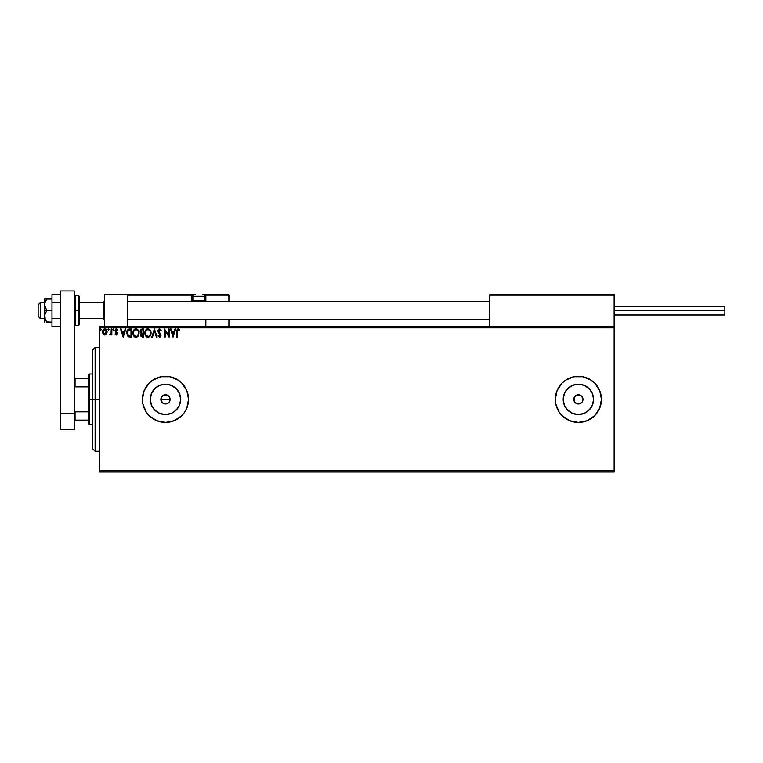 <?xml version="1.0" encoding="UTF-8"?>
<svg xmlns="http://www.w3.org/2000/svg" width="763" height="763" viewBox="0 0 763 763"><rect width="100%" height="100%" fill="white"/><g stroke="black" fill="none" stroke-linecap="round" stroke-linejoin="round"><path stroke-width="1.14" d="M169.739 401.138L170.092 399.373A4.616 4.616 0 0 1 165.476 403.989A4.616 4.616 0 0 1 160.869 399.373L161.212 401.138L162.91 403.207L160.955 400.279L161.642 396.817L164.579 394.853L168.041 395.539L169.319 396.817L170.092 399.373L169.319 401.939L168.041 403.217M167.24 403.637L164.579 403.904L162.214 402.635M180.364 402.339L180.659 399.373A15.174 15.174 0 0 1 165.476 414.557A15.174 15.174 0 0 1 150.301 399.373L151.456 393.565L154.746 388.644L159.667 385.353L165.476 384.199L171.284 385.353L176.215 388.644L179.505 393.565L180.659 399.373L179.505 405.182L176.215 410.113L171.284 413.403L165.476 414.557L159.667 413.403L154.746 410.113L151.456 405.182L150.301 399.373A15.174 15.174 0 0 1 165.476 384.199A15.174 15.174 0 0 1 180.659 399.373L180.364 396.417M593.261 402.339L593.557 399.373A15.174 15.174 0 0 1 578.373 414.557A15.174 15.174 0 0 1 563.199 399.373L564.353 393.565L567.643 388.644L572.565 385.353L578.373 384.199L584.181 385.353L589.112 388.644L592.403 393.565L593.557 399.373L592.403 405.182L589.112 410.113L584.181 413.403L578.373 414.557L572.565 413.403L567.643 410.113L564.353 405.182L563.199 399.373A15.174 15.174 0 0 1 578.373 384.199A15.174 15.174 0 0 1 593.557 399.373L593.261 396.417M597.572 412.173A23.071 23.071 0 0 0 599.68 408.215L601.444 399.373L599.689 390.551L594.682 383.064L591.191 380.193L582.875 376.75L573.871 376.75L565.564 380.193L562.064 383.064L557.066 390.551L555.311 399.373A23.071 23.071 0 0 0 569.532 420.68L578.373 422.444L587.205 420.69L594.682 415.692L599.689 408.205A23.071 23.071 0 0 0 601.444 399.373A23.071 23.071 0 0 1 578.373 422.444A23.071 23.071 0 0 1 555.311 399.373L555.75 403.875L559.193 412.192L562.064 415.692L569.551 420.69M569.57 420.699A23.071 23.071 0 0 0 597.543 412.22M184.675 412.163A23.071 23.071 0 0 0 186.782 408.215L188.547 399.373L186.792 390.551L181.794 383.064L178.294 380.193L169.977 376.75L160.983 376.75L152.667 380.193L149.167 383.064L144.169 390.551L142.414 399.373A23.071 23.071 0 0 0 184.646 412.22L186.792 408.205A23.071 23.071 0 0 0 188.547 399.373A23.071 23.071 0 0 1 165.476 422.444A23.071 23.071 0 0 1 142.414 399.373L142.853 403.875L146.296 412.192L149.167 415.692L156.653 420.69L165.476 422.444L174.307 420.69L181.794 415.692L184.656 412.192M581.635 396.111L582.989 399.373A4.616 4.616 0 0 1 578.373 403.989A4.616 4.616 0 0 1 573.766 399.373A4.616 4.616 0 0 1 578.373 394.767A4.616 4.616 0 0 1 582.989 399.373L582.636 401.138M99.743 472.039L614.129 472.039L99.743 472.039L99.743 327.871L614.129 327.871L614.129 470.885L99.743 470.885L99.743 472.039M106.486 334.051L107.087 331.953L106.534 329.95L105.332 328.987L103.806 329.196L102.538 331.695L103.644 334.614L105.914 334.661L104.808 335.024L106.486 334.051L107.087 331.953L104.808 328.92L102.538 331.953L103.139 334.051L104.932 335.024M111.226 329.025L111.846 329.025L111.226 329.025L111.083 333.231L109.672 334.823L111.226 334.051L111.226 334.919L111.846 334.919L111.846 329.025L111.846 334.919L111.846 329.025L111.226 329.025L111.131 333.03L109.672 334.823L111.226 334.051L111.226 334.919L111.846 334.919L111.226 334.919M116.262 328.92L117.54 329.721L115.699 329.072L114.965 330.856L116.682 333.774L114.955 334.184L116.291 335.014L117.273 334.013L117.14 332.573L115.585 330.427L116.167 329.664L117.187 330.265L117.54 329.721L116.262 328.92L114.955 330.627L116.71 333.507L116.11 334.299L115.318 333.679L114.955 334.184L116.148 335.024L114.955 334.184L115.318 333.679L116.11 334.299L116.71 333.507L114.955 330.617L116.567 332.973M129.567 329.025L127.335 330.236L126.668 333.517L128.003 336.512L130.397 337.093L131.618 337.093L131.618 329.025L129.739 329.025C127.593 329.32 126.553 330.627 126.648 332.954L128.47 336.807L131.618 337.093L131.618 329.025L131.618 337.093L130.397 337.093M141.804 329.034L143.625 329.025L141.021 329.311L140.125 331.638L141.384 333.374L140.63 334.852L141.079 336.559L143.625 337.093L143.625 329.025L143.625 337.093L143.625 329.025L142.013 329.025L140.106 331.314L141.384 333.374L140.621 335.1L142.481 337.093L143.625 337.093L142.481 337.093M152.476 337.093L151.799 337.093L154.393 329.025L151.799 337.093L152.476 337.093L154.441 330.97L156.405 337.093L157.083 337.093L154.488 329.025L157.083 337.093L154.488 329.025L151.799 337.093L152.476 337.093L154.441 330.97L156.405 337.093L157.083 337.093L156.405 337.093M168.566 329.025L168.566 335.033L164.531 329.025L164.531 337.093L165.151 337.093L165.151 331.075L169.186 337.093L169.186 329.025L168.566 329.025L169.186 329.025L168.566 329.025L168.566 335.033L164.531 329.025L164.531 337.093L165.151 337.093L165.151 331.075L169.186 337.093L169.186 329.025L169.062 337.093M176.749 331.647L176.749 337.093L177.369 337.093L177.521 330.179L178.332 329.654L179.429 330.369L179.744 329.75L177.998 328.834L176.863 329.998L176.749 337.093L177.369 337.093L177.369 331.724L178.227 329.645L179.429 330.369L179.744 329.75L178.227 328.815L176.749 331.647L176.749 337.093L177.369 337.093M175.032 329.025L175.709 329.025L173.125 337.093L175.709 329.025L175.032 329.025L174.202 331.609L171.942 331.609L171.112 329.025L170.435 329.025L173.02 337.093L175.709 329.025L175.032 329.025L174.202 331.609L171.942 331.609L171.112 329.025L170.435 329.025L173.02 337.093L170.435 329.025L171.112 329.025M159.61 328.815L158.59 329.263L157.912 330.808L158.303 332.439L160.297 334.9L159.925 336.388L158.494 335.443L158.008 335.939L159.572 337.303L160.669 336.674L160.993 335.1L158.599 330.522L159.658 329.645L160.926 330.989L161.432 330.579L159.61 328.815L157.912 330.999L160.392 335.453L159.581 336.473L158.494 335.443L158.008 335.939L159.572 337.303L161.012 335.415L158.532 331.008L159.658 329.645L160.926 330.989L161.432 330.579L159.61 328.815M151.074 333.021L149.882 329.692L147.24 328.92L145.266 330.932L145.037 334.518L146.62 336.903L148.728 337.189L150.349 335.806L151.074 333.021C151.103 330.722 150.063 329.32 147.965 328.815C145.857 329.339 144.827 330.76 144.865 333.059C144.827 335.396 145.876 336.807 148.012 337.303C150.101 336.75 151.122 335.329 151.074 333.021M139.066 333.021L137.874 329.692L135.242 328.92L133.258 330.932L133.029 334.518L134.612 336.903L136.72 337.189L138.351 335.806L139.066 333.021C139.095 330.722 138.065 329.32 135.957 328.815C133.849 329.339 132.819 330.76 132.857 333.059C132.819 335.396 133.868 336.807 136.005 337.303C138.093 336.75 139.114 335.329 139.066 333.021M125.142 329.025L125.819 329.025L123.234 337.093L125.819 329.025L125.142 329.025L124.312 331.609L122.051 331.609L121.222 329.025L120.544 329.025L123.129 337.093L125.819 329.025L125.142 329.025L124.312 331.609L122.051 331.609L121.222 329.025L120.544 329.025L123.129 337.093L120.544 329.025L121.222 329.025M113.811 329.597L113.296 328.92L112.781 329.597L113.687 330.036L112.781 329.597L113.296 330.265L112.781 329.597L113.296 328.92L112.781 329.597L113.296 328.92L113.811 329.597L113.296 330.265L112.781 329.597L113.296 328.92L113.811 329.597L113.296 330.265L112.781 329.597L113.296 328.92L113.811 329.597L113.296 330.265L112.781 329.597L113.296 328.92L113.811 329.597M108.537 328.92L109.052 329.597L108.146 329.149L108.308 330.198L109.052 329.597L108.537 330.265L109.052 329.597L108.537 330.265L108.022 329.597L108.537 330.265L108.022 329.597L108.537 328.92L108.022 329.597L108.537 328.92L109.052 329.597L108.537 330.265L108.022 329.597L108.537 328.92L109.052 329.597L108.537 330.265L108.022 329.597L108.537 328.92L109.052 329.597L108.537 330.265M100.773 328.92L101.288 329.597L100.382 329.149L100.554 330.198L101.288 329.597L100.773 330.265L101.288 329.597L100.773 330.265L100.258 329.597L100.773 330.265L100.258 329.597L100.773 328.92L100.258 329.597L100.773 328.92L101.288 329.597L100.773 330.265L100.258 329.597L100.773 328.92L101.288 329.597L100.773 330.265L100.258 329.597L100.773 328.92L101.288 329.597L100.773 330.265L100.258 329.597L100.773 328.92L100.258 329.597L100.773 330.265M614.129 326.717L99.743 326.717L99.743 470.885L614.129 470.885L614.129 472.039L614.129 327.871L99.743 327.871L99.743 326.717L614.129 326.717L614.129 327.871L614.129 294.423L614.129 326.717M567.5 419.717L565.564 418.553M587.205 378.066L591.191 380.193A23.071 23.071 0 0 0 569.57 378.057M167.25 395.12L169.319 396.817L170.092 399.373L169.319 396.817L166.382 394.853M594.682 383.064L595.178 383.579M562.064 415.692L561.339 414.929M580.939 395.539L580.138 395.11L580.939 395.539M575.111 396.111L574.11 397.609L576.609 395.11L580.138 395.11M575.111 402.635L576.609 403.637L574.11 401.138L574.11 397.609M578.373 403.989L576.609 403.637M581.635 402.635L579.279 403.904M160.964 376.76A23.071 23.071 0 0 0 142.414 399.373A23.071 23.071 0 0 1 165.476 376.312A23.071 23.071 0 0 1 188.547 399.373A23.071 23.071 0 0 0 184.675 386.583M178.294 380.193A23.071 23.071 0 0 0 160.993 376.75M149.167 383.064L148.327 383.951M144.169 408.205L146.296 412.192M152.667 418.553L153.592 419.145M569.532 378.076A23.071 23.071 0 0 0 555.311 399.373A23.071 23.071 0 0 1 578.373 376.312A23.071 23.071 0 0 1 601.444 399.373A23.071 23.071 0 0 0 597.572 386.583M582.875 376.75L578.373 376.312M562.064 383.064L561.339 383.827M557.066 408.205L559.193 412.192M594.682 415.692L595.178 415.177M565.755 390.942L569.942 386.755L565.755 390.942M586.804 386.755L590.991 390.942L586.804 386.755M590.991 407.814L586.804 412.001L590.991 407.814M569.942 412.001L565.755 407.814L569.942 412.001M581.339 384.495L575.416 384.495M563.485 396.417L563.485 402.339M575.416 414.261L581.339 414.261M178.103 390.942L173.907 386.755M168.442 384.495L162.519 384.495M157.044 386.755L152.858 390.942M150.597 396.417L150.597 402.339M152.858 407.814L157.044 412.001M162.519 414.261L168.442 414.261M173.907 412.001L178.103 407.814M160.955 398.477L160.869 399.373A4.616 4.616 0 0 1 165.476 394.767A4.616 4.616 0 0 1 170.092 399.373L160.869 399.373L170.092 399.373M165.485 394.767L163.711 395.11L161.642 396.808L164.579 394.853M164.579 403.904L162.92 403.217M161.642 401.939L160.869 399.373M169.319 396.817L168.737 396.111M178.227 328.815L179.744 329.75L179.429 330.369L178.151 329.654M179.429 330.369L178.227 329.645M177.436 330.484L177.626 330.007M177.398 330.789L177.369 331.724M173.077 335.148L172.2 332.439L173.945 332.439L173.077 335.148L172.2 332.439L173.945 332.439L173.077 335.148M165.151 337.093L164.531 337.093L164.674 329.025M161.432 330.579L160.831 330.77M159.896 329.683L159.41 329.673M159.658 329.645L158.532 331.008L158.876 332.048M158.542 330.77L161.012 335.262M160.764 334.337L161.012 335.415M160.926 336.082L160.669 336.674M158.008 335.939L158.59 335.615M158.494 335.443L159.763 336.454M159.2 336.369L160.392 335.453L159.829 334.204M159.581 336.473L160.392 335.453L159.286 333.641M159.925 336.388L160.392 335.453M158.99 333.336L158.513 332.754M158.151 329.883L158.59 329.263M150.979 334.108L150.816 334.766M150.712 335.062L150.359 335.806M145.018 334.432L144.903 333.803M146.048 329.711L146.849 329.082M146.591 329.234L147.593 328.843M150.416 330.408L150.664 330.904M150.74 331.075L151.017 332.182M147.841 329.645L147.984 329.645C149.662 330.064 150.483 331.19 150.454 333.03L150.425 332.458M148.27 329.664L148.861 329.854L148.27 329.664M149.195 330.064L149.901 330.875M150.359 332.067L150.454 333.03C150.492 334.881 149.672 336.025 147.984 336.473C146.286 336.044 145.456 334.909 145.485 333.069L145.485 333.069C145.447 331.199 146.277 330.064 147.984 329.645M150.139 334.747L149.643 335.596M146.076 335.291L148.28 336.454L146.525 335.834L145.628 334.223M145.628 331.895L145.943 331.037M148.823 336.264L148.28 336.454M149.872 335.272L149.081 336.121M150.425 333.612L150.321 334.184M140.793 336.044L140.65 335.482M140.669 334.614L141.174 333.555M140.65 332.878L140.144 330.818M141.241 335.081L141.393 334.356L142.357 336.264L141.241 335.081L143.005 333.679L143.005 336.264L141.298 335.539M142.137 336.254L143.005 336.264L143.005 333.679L142.109 333.736L142.691 333.679M143.005 332.849L143.005 329.854L143.005 332.849M141.479 332.668L140.831 330.713L141.699 332.754L140.764 331.676M140.726 331.314L141.823 329.883M142.29 329.854L141.68 329.902M138.713 335.062L138.351 335.806M136.987 337.084L136.434 337.265M135.28 337.208L134.269 336.645M133.01 334.452L132.867 333.431M133.134 331.266L133.802 329.998M134.03 329.711L134.841 329.082M134.584 329.234L135.585 328.843M138.408 330.408L138.656 330.894M138.732 331.075L138.895 331.581M139.009 332.182L139.057 332.658M133.62 331.895L133.477 333.069C133.439 331.199 134.269 330.064 135.976 329.645L135.976 329.645C137.655 330.064 138.475 331.19 138.446 333.03C138.484 334.881 137.664 336.025 135.976 336.473L134.069 335.291L135.976 336.473C134.288 336.044 133.449 334.909 133.477 333.069L133.945 331.037M137.187 330.064L137.893 330.875M136.825 336.264L136.272 336.454M138.132 334.747L137.073 336.121M127.154 330.551L127.535 329.94M128.689 329.149L129.386 329.034M128.594 335.939L127.268 332.964L128.67 330.055L130.998 329.854L130.998 336.264L128.318 335.758M127.841 330.76L128.356 330.236M128.804 336.044L130.998 336.264L130.998 329.854L130.33 329.854M127.802 335.148L127.44 334.308M123.186 335.148L122.318 332.439L124.054 332.439L123.186 335.148L122.318 332.439L124.054 332.439L123.186 335.148M117.111 330.15L116.329 329.645L117.187 330.265L117.54 329.721L117.187 330.265L116.329 329.645L115.575 330.589L117.33 333.479L116.148 335.024L114.955 334.184M115.318 333.679L116.11 334.299L116.71 333.507L116.11 334.299L116.71 333.507L116.11 334.299L115.318 333.679L115.986 334.289M117.187 330.265L116.167 329.664M116.405 329.645L115.575 330.589L116.329 329.645M115.585 330.427L115.652 331.028M116.386 331.762L115.718 331.152M117.14 332.573L117.33 333.612M111.226 334.051L110.149 335.024L109.967 334.194L110.616 334.137M110.149 335.024L109.672 334.823M109.967 334.194L111.169 332.782M111.026 333.431L111.226 331.008M102.671 333.04L102.566 332.515M102.662 330.923L103.091 329.95M105.628 329.101L106.763 330.389M107.011 331.171L107.078 331.695M107.078 332.229L106.801 333.46M106.467 331.953L106.372 331.171L104.808 334.299L103.158 331.953L104.808 329.645L106.458 332.153M104.417 334.242L103.52 333.421M103.243 331.171L103.539 330.446M105.199 329.702L105.904 330.198M149.863 330.818L150.425 332.449M138.132 331.333L138.313 331.876M138.418 333.612L138.313 334.184M134.069 335.291L133.62 334.223M130.139 336.264L129.014 336.111M128.403 335.815L127.926 335.339M106.076 330.446L106.372 331.171M95.127 399.373L92.819 399.373L92.819 448.968L92.819 349.788L92.819 399.373L95.127 399.373L95.127 451.276L95.127 399.373L99.743 399.373L95.127 399.373L95.127 347.48L95.127 399.373M104.35 294.423L127.421 294.423L104.35 294.423L104.35 326.717L104.35 294.423M127.421 326.717L127.421 294.423L127.421 326.717M591.058 294.423L614.129 294.423L591.058 294.423M38.15 316.33L38.15 304.885L40.458 302.491L44.607 302.615L40.458 302.615L38.15 304.885L38.15 316.34L40.458 318.638L40.458 302.615L40.458 318.638L44.607 318.638M104.35 301.48L103.196 302.615L103.196 318.638L103.196 302.615L79.667 302.615L103.196 302.615L104.35 301.48M489.569 301.48L127.421 301.48L489.569 301.48M489.569 295.119L489.569 326.717L489.569 295.119L614.129 295.119L613.433 294.423L490.256 294.423L613.433 294.423L614.129 295.119L489.617 294.852M613.929 294.623L614.129 295.119M205.848 301.633L205.848 295.119L228.91 295.119L228.91 301.347L228.862 294.852L205.791 294.852M228.91 319.792L228.91 326.717L228.91 319.792M127.621 294.623L127.421 295.119L191.313 295.119L191.723 301.633M205.848 319.792L205.848 326.717L205.848 319.792M128.108 294.423L195.004 294.423L128.108 294.423M205.848 295.119L204.284 295.119L205.152 295.119L205.152 294.423L202.386 294.423L228.709 294.623L205.152 294.423A0.696 0.696 0 0 1 205.848 295.119L205.152 295.119L205.152 300.651L204.598 300.651L205.848 300.651L205.848 295.119L205.152 294.423L205.152 301.347L205.152 300.651L205.848 300.651L205.848 301.347M127.421 295.119L191.313 295.119L191.313 300.651L192.009 300.651A0.696 0.696 0 0 0 192.696 301.347A0.696 0.696 0 0 1 192.009 300.651L192.009 295.119L193.564 295.119L192.009 295.119A0.696 0.696 0 0 0 191.313 294.423A0.696 0.696 0 0 1 192.009 295.119L191.313 295.119L191.313 294.423L191.313 295.119L192.009 295.119L192.009 300.651L193.249 300.651L191.313 300.651A1.383 1.383 0 0 0 191.503 301.347M202.386 294.423L202.844 294.423A1.841 1.841 0 0 1 204.694 296.263L193.163 296.263L193.163 300.555L193.945 301.347L193.163 300.555L204.694 300.555L203.912 301.347L204.694 300.555L204.694 296.263L204.694 300.555L193.163 300.555L193.163 296.263A1.841 1.841 0 0 1 195.004 294.423L195.462 294.423M195.08 294.423L195.004 294.423A1.841 1.841 0 0 0 193.163 296.263L204.694 296.263A1.841 1.841 0 0 0 202.844 294.423M614.129 310.57L724.85 310.57L724.85 306.182L724.85 310.57L614.129 310.57M724.85 314.957L724.85 310.57L724.85 314.957L614.129 314.957M46.629 321.957L51.989 322.1L46.734 322.1L45.217 319.354L44.769 314.814L46.734 310.57L44.607 304.799L44.607 310.57L46.734 310.57L44.769 306.335L44.769 303.283L46.734 299.039L51.989 299.039L44.769 299.039L46.734 299.039L45.217 301.786M46.734 322.1L44.769 317.866L44.607 310.57L44.607 322.1L44.769 314.814L46.734 310.57L51.989 310.57L44.607 310.57L44.607 299.039L46.734 299.039M44.769 299.039L44.607 304.799L45.217 301.795M45.217 319.344L45.036 318.848M60.525 318.562L51.989 318.562L51.989 302.577L60.525 302.577L51.989 302.577L51.989 294.585L60.525 294.585L51.989 294.585L51.989 318.562L60.525 318.562M51.989 326.554L60.525 326.554L51.989 326.554L51.989 318.562L51.989 326.554M60.525 429.359L60.525 290.961L74.364 290.961L74.364 413.212L74.364 290.961L60.525 290.961L60.525 413.212L74.364 413.212L60.525 413.212L60.525 429.359L74.364 429.359L74.364 413.212L74.364 429.359L60.525 429.359M74.364 296.731L75.518 295.577L75.518 310.57L74.364 310.57L75.518 310.57L75.518 295.577L78.513 295.577L78.513 310.57L79.667 310.57L79.667 296.731L79.667 324.409L79.667 310.57L78.513 310.57L78.513 295.577L79.667 296.731M75.518 310.57L78.513 310.57L75.518 310.57L75.518 325.563L75.518 310.57M74.364 324.409L75.518 325.563L78.513 325.563L78.513 310.57L78.513 325.563L79.667 324.409M88.203 378.62L88.203 399.373L89.357 399.373L89.357 374.004L89.357 399.373L92.819 399.373L89.357 399.373L89.357 424.753L89.357 399.373L88.203 399.373L88.203 375.158L88.203 378.62L74.364 378.62L75.06 378.62L75.06 386.898L88.203 386.898L75.06 386.898L75.06 378.62L88.203 378.62M88.203 411.848L88.203 399.373L88.203 423.599L88.203 411.848L75.06 411.848L74.364 410.446L75.06 411.848L75.06 420.136L88.203 420.136L75.06 420.136L75.06 411.848L88.203 411.848M74.364 388.3L75.06 386.898L74.364 388.3M74.364 420.136L75.06 420.136L74.364 420.136M99.743 451.276L95.127 451.276L92.819 448.968M99.743 347.48L95.127 347.48L92.819 349.788M104.35 319.792L103.196 318.638L79.667 318.638M127.421 319.792L489.569 319.792M127.421 301.347L489.569 301.347M104.35 301.347L103.196 302.491L79.667 302.491M44.607 302.491L40.458 302.491L38.15 304.799M614.129 306.182L724.85 306.182M88.203 375.158L89.357 374.004L92.819 374.004M92.819 424.753L89.357 424.753L88.203 423.599"/></g></svg>
